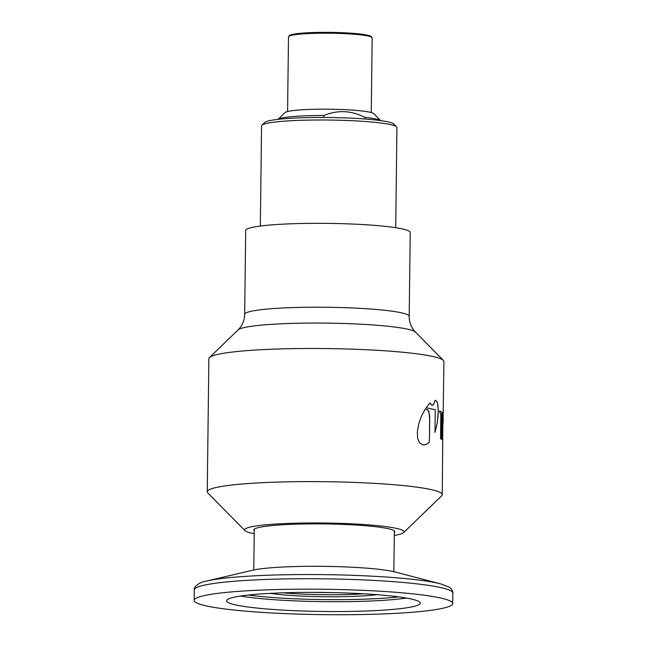 <?xml version="1.0" encoding="UTF-8"?>
<svg xmlns="http://www.w3.org/2000/svg" width="647" height="647" viewBox="0 0 647 647"><rect width="100%" height="100%" fill="white"/><g stroke="black" fill="none" stroke-linecap="round" stroke-linejoin="round"><path stroke-width="0.97" d="M323.929 117.463L323.953 115.49A51.711 5.079 -179.3 0 0 280.329 118.385A51.711 5.079 -179.3 0 0 278.008 119.355L284.971 112.61A44.659 4.383 -179.3 0 1 287.098 111.672A44.659 4.383 -179.3 0 1 334.483 109.286A44.659 4.383 -179.3 0 1 373.845 113.694L380.654 120.609A51.711 5.079 -179.3 0 0 364.771 117.333L364.746 118.975M323.953 115.49C337.629 109.82 351.24 110.435 364.771 117.333M260.329 226.054L261.558 125.858A67.692 6.648 0.7 0 1 261.889 125.203A67.692 6.648 0.7 0 1 350.9 120.649A67.692 6.648 0.7 0 1 396.611 126.852A67.692 6.648 0.7 0 1 396.935 127.516L395.705 227.704M396.611 126.852L393.837 124.038A64.87 6.373 -179.3 0 0 350.035 118.094A64.87 6.373 -179.3 0 0 264.736 122.461L261.889 125.203M244.679 314.329L245.706 230.461A82.266 8.079 0.7 0 1 328.061 223.385A82.266 8.079 0.7 0 1 410.222 232.475L409.195 316.343A82.266 8.079 -179.3 0 0 298.429 307.414A82.266 8.079 -179.3 0 0 244.679 314.329C244.501 319.464 242.989 323.872 240.15 327.552L238.039 329.93A89.149 8.759 0.7 0 1 295.841 323.29A89.149 8.759 0.7 0 1 415.455 332.097L443.349 360.395A117.519 11.541 -179.3 0 0 363.994 349.623A117.519 11.541 -179.3 0 0 209.466 357.54A117.519 11.541 -179.3 0 0 208.876 358.673L207.25 491.793A117.519 11.541 -179.3 0 0 207.808 492.933L244.978 530.653A79.71 7.829 -179.3 0 0 254.222 533.735M253.365 590.436A129.279 12.697 0.7 0 1 385.361 591.552A129.279 12.697 0.7 0 1 452.698 603.53A129.279 12.697 0.7 0 1 323.282 614.65A129.279 12.697 0.7 0 1 194.173 600.376A129.279 12.697 0.7 0 1 253.365 590.436M270.947 593.323A96.84 9.511 0.7 0 1 369.825 594.164A96.84 9.511 0.7 0 1 420.267 603.133A96.84 9.511 0.7 0 1 323.322 611.464A96.84 9.511 0.7 0 1 226.604 600.772A96.84 9.511 0.7 0 1 270.947 593.323M206.741 581.014L252.565 570.242A76.645 7.529 0.7 0 1 282.238 567.055A76.645 7.529 0.7 0 1 395.058 571.98L440.615 583.869A125.793 12.358 -179.3 0 0 255.436 575.781A125.793 12.358 -179.3 0 0 206.741 581.014C197.788 582.251 193.21 588.18 194.302 589.927A129.279 12.697 0.7 0 1 253.495 579.987A129.279 12.697 0.7 0 1 385.491 581.111A129.279 12.697 0.7 0 1 452.827 593.089C453.167 592.919 452.504 589.247 449.147 587.136L440.615 583.869M377.015 594.682A65.816 6.462 0.7 0 1 270.05 593.372M394.298 535.441A79.71 7.829 -179.3 0 0 403.615 532.594L441.691 495.796A117.519 11.541 -179.3 0 0 442.281 494.664L442.694 440.356A117.519 11.703 -179.3 0 0 442.451 440.041L442.726 415.56L442.071 412.317A117.519 11.703 0.7 0 1 443.179 413.538L443.907 361.544A117.519 11.541 -179.3 0 0 443.349 360.395M394.33 532.505A70.515 6.923 -179.3 0 0 394.816 531.713A70.515 6.923 -179.3 0 0 346.865 524.563A70.515 6.923 -179.3 0 0 253.794 529.99A70.515 6.923 -179.3 0 0 254.255 530.791M403.615 532.594A79.71 7.829 -179.3 0 0 349.809 523.738A79.71 7.829 -179.3 0 0 244.978 530.653M442.281 494.664A117.519 11.541 -179.3 0 0 362.369 482.743A117.519 11.541 -179.3 0 0 207.25 491.793M443.195 419.458L443.122 422.806M442.993 416.725A117.519 11.703 -179.3 0 0 442.985 416.708L442.645 440.292M440.567 438.747L440.842 415.261L439.539 411.023A117.519 11.703 0.7 0 1 441.844 412.163L441.505 439.273A117.519 11.703 -179.3 0 0 440.567 438.747M434.978 432.382L435.269 409.713L426.098 407.747L429.964 402.984L431.695 405.079L433.425 404.893L435.132 400.242A117.519 11.695 0.7 0 1 435.302 400.291A117.519 11.695 0.7 0 1 435.48 400.339L436.79 401.439L437.687 403.639L438.351 411.419L437.34 422.742L434.978 432.382M429.511 436.79L429.268 442.305L425.977 444.529L423.033 444.942A117.519 11.678 -179.3 0 0 422.726 444.885L419.45 442.718L417.622 438.124L417.339 431.792L418.892 423.292L421.731 415.568L425.427 408.758L428.379 410.602L429.657 415.803L429.511 436.79L429.721 419.434M442.071 412.349A117.479 11.703 0.7 0 1 443.13 413.538L443.179 413.538M443.13 413.538L443.122 421.998M439.539 411.047A117.479 11.695 0.7 0 1 441.796 412.163L441.844 412.163M441.796 412.163L441.464 439.248M432.552 405.289L431.355 404.901L430.085 403.21M434.978 432.245L437.299 422.742L438.31 410.497L437.485 403.081L436.49 401.091L435.132 400.258M423.971 444.982L426.599 444.222L429.228 442.305L429.495 437.631M429.681 419.434L428.945 411.702L427.691 409.923L425.419 408.775M429.446 437.639L429.471 436.79M372.171 37.849L371.176 36.369L367.059 35.051C361.851 34.008 353.982 33.24 343.46 32.754C321.866 31.849 296.002 32.423 289.541 35.367L288.497 36.83A41.837 4.108 0.7 0 1 290.697 35.545A41.837 4.108 0.7 0 1 343.719 33.604A41.837 4.108 0.7 0 1 372.171 37.849L371.257 112.562M371.232 36.968A40.898 4.019 -179.3 0 0 343.436 32.754A40.898 4.019 -179.3 0 0 289.46 35.973M240.579 596.024A96.84 9.511 -179.3 0 0 242.18 596.299A96.84 9.511 -179.3 0 0 406.413 598.054M398.673 596.874A94.955 9.325 0.7 0 1 248.343 595.038M283.046 592.822A65.816 6.462 -179.3 0 0 364.035 593.809M332.404 592.587A64.635 6.349 0.7 0 1 314.701 592.377M288.497 36.83L287.583 111.543M254.279 529.197L253.778 569.975M394.355 530.904L393.853 571.689M452.698 603.53L452.827 593.089M194.173 600.376L194.302 589.927M238.039 329.93L209.466 357.54M415.455 332.097L413.401 329.671C410.651 325.918 409.252 321.478 409.195 316.343"/></g></svg>
